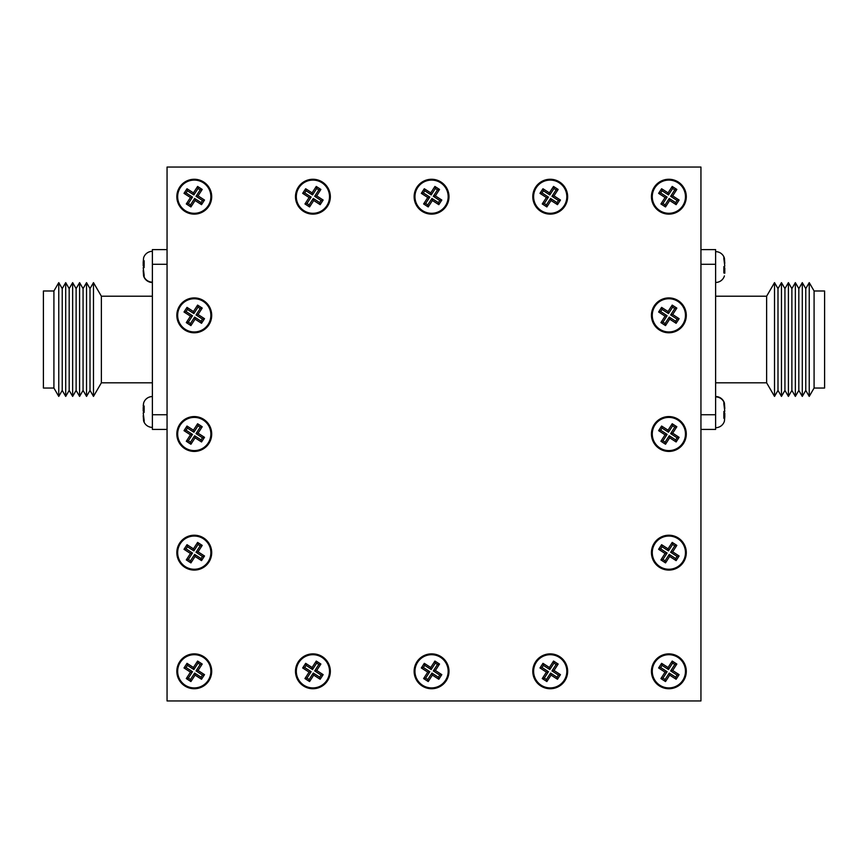 <?xml version="1.0" encoding="UTF-8"?>
<svg xmlns="http://www.w3.org/2000/svg" width="868" height="868" viewBox="0 0 868 868"><rect width="100%" height="100%" fill="white"/><g stroke="black" fill="none" stroke-linecap="round" stroke-linejoin="round"><path stroke-width="1.3" d="M194.258 297.919A17.425 17.425 0 0 0 176.833 315.344A17.425 17.425 0 0 0 194.258 332.78A17.425 17.425 0 0 0 211.694 315.344A17.425 17.425 0 0 0 194.258 297.919M194.258 298.744A16.601 16.601 0 0 0 177.658 315.344A16.601 16.601 0 0 0 194.258 331.956A16.601 16.601 0 0 0 210.87 315.344A16.601 16.601 0 0 0 194.258 298.744M194.258 416.575A17.425 17.425 0 0 0 176.833 434A17.425 17.425 0 0 0 194.258 451.425A17.425 17.425 0 0 0 211.694 434A17.425 17.425 0 0 0 194.258 416.575M194.258 417.399A16.601 16.601 0 0 0 177.658 434A16.601 16.601 0 0 0 194.258 450.601A16.601 16.601 0 0 0 210.87 434A16.601 16.601 0 0 0 194.258 417.399M550.214 653.875A17.425 17.425 0 0 0 532.789 671.3A17.425 17.425 0 0 0 550.214 688.736A17.425 17.425 0 0 0 567.65 671.3A17.425 17.425 0 0 0 550.214 653.875M550.214 654.7A16.601 16.601 0 0 0 533.614 671.3A16.601 16.601 0 0 0 550.214 687.912A16.601 16.601 0 0 0 566.826 671.3A16.601 16.601 0 0 0 550.214 654.7M431.57 653.875A17.425 17.425 0 0 0 414.134 671.3A17.425 17.425 0 0 0 431.57 688.736A17.425 17.425 0 0 0 448.995 671.3A17.425 17.425 0 0 0 431.57 653.875M431.57 654.7A16.601 16.601 0 0 0 414.958 671.3A16.601 16.601 0 0 0 431.57 687.912A16.601 16.601 0 0 0 448.17 671.3A16.601 16.601 0 0 0 431.57 654.7M312.914 653.875A17.425 17.425 0 0 0 295.489 671.3A17.425 17.425 0 0 0 312.914 688.736A17.425 17.425 0 0 0 330.339 671.3A17.425 17.425 0 0 0 312.914 653.875M312.914 654.7A16.601 16.601 0 0 0 296.314 671.3A16.601 16.601 0 0 0 312.914 687.912A16.601 16.601 0 0 0 329.514 671.3A16.601 16.601 0 0 0 312.914 654.7M312.914 214.125A17.425 17.425 0 0 0 330.339 196.7A17.425 17.425 0 0 0 312.914 179.264A17.425 17.425 0 0 0 295.489 196.7A17.425 17.425 0 0 0 312.914 214.125M312.914 213.3A16.601 16.601 0 0 0 329.514 196.7A16.601 16.601 0 0 0 312.914 180.088A16.601 16.601 0 0 0 296.314 196.7A16.601 16.601 0 0 0 312.914 213.3M431.57 214.125A17.425 17.425 0 0 0 448.995 196.7A17.425 17.425 0 0 0 431.57 179.264A17.425 17.425 0 0 0 414.134 196.7A17.425 17.425 0 0 0 431.57 214.125M431.57 213.3A16.601 16.601 0 0 0 448.17 196.7A16.601 16.601 0 0 0 431.57 180.088A16.601 16.601 0 0 0 414.958 196.7A16.601 16.601 0 0 0 431.57 213.3M194.258 535.22A17.425 17.425 0 0 0 176.833 552.656A17.425 17.425 0 0 0 194.258 570.081A17.425 17.425 0 0 0 211.694 552.656A17.425 17.425 0 0 0 194.258 535.22M194.258 536.044A16.601 16.601 0 0 0 177.658 552.656A16.601 16.601 0 0 0 194.258 569.256A16.601 16.601 0 0 0 210.87 552.656A16.601 16.601 0 0 0 194.258 536.044M194.258 653.875A17.425 17.425 0 0 0 176.833 671.3A17.425 17.425 0 0 0 194.258 688.736A17.425 17.425 0 0 0 211.694 671.3A17.425 17.425 0 0 0 194.258 653.875M194.258 654.7A16.601 16.601 0 0 0 177.658 671.3A16.601 16.601 0 0 0 194.258 687.912A16.601 16.601 0 0 0 210.87 671.3A16.601 16.601 0 0 0 194.258 654.7M550.214 214.125A17.425 17.425 0 0 0 567.65 196.7A17.425 17.425 0 0 0 550.214 179.264A17.425 17.425 0 0 0 532.789 196.7A17.425 17.425 0 0 0 550.214 214.125M550.214 213.3A16.601 16.601 0 0 0 566.826 196.7A16.601 16.601 0 0 0 550.214 180.088A16.601 16.601 0 0 0 533.614 196.7A16.601 16.601 0 0 0 550.214 213.3M668.87 570.081A17.425 17.425 0 0 0 686.295 552.656A17.425 17.425 0 0 0 668.87 535.22A17.425 17.425 0 0 0 651.445 552.656A17.425 17.425 0 0 0 668.87 570.081M668.87 569.256A16.601 16.601 0 0 0 685.47 552.656A16.601 16.601 0 0 0 668.87 536.044A16.601 16.601 0 0 0 652.269 552.656A16.601 16.601 0 0 0 668.87 569.256M668.87 653.875A17.425 17.425 0 0 0 651.445 671.3A17.425 17.425 0 0 0 668.87 688.736A17.425 17.425 0 0 0 686.295 671.3A17.425 17.425 0 0 0 668.87 653.875M668.87 654.7A16.601 16.601 0 0 0 652.269 671.3A16.601 16.601 0 0 0 668.87 687.912A16.601 16.601 0 0 0 685.47 671.3A16.601 16.601 0 0 0 668.87 654.7M668.87 451.425A17.425 17.425 0 0 0 686.295 434A17.425 17.425 0 0 0 668.87 416.575A17.425 17.425 0 0 0 651.445 434A17.425 17.425 0 0 0 668.87 451.425M668.87 450.601A16.601 16.601 0 0 0 685.47 434A16.601 16.601 0 0 0 668.87 417.399A16.601 16.601 0 0 0 652.269 434A16.601 16.601 0 0 0 668.87 450.601M668.87 332.78A17.425 17.425 0 0 0 686.295 315.344A17.425 17.425 0 0 0 668.87 297.919A17.425 17.425 0 0 0 651.445 315.344A17.425 17.425 0 0 0 668.87 332.78M668.87 331.956A16.601 16.601 0 0 0 685.47 315.344A16.601 16.601 0 0 0 668.87 298.744A16.601 16.601 0 0 0 652.269 315.344A16.601 16.601 0 0 0 668.87 331.956M668.87 179.264A17.425 17.425 0 0 0 651.445 196.7A17.425 17.425 0 0 0 668.87 214.125A17.425 17.425 0 0 0 686.295 196.7A17.425 17.425 0 0 0 668.87 179.264M668.87 180.088A16.601 16.601 0 0 0 652.269 196.7A16.601 16.601 0 0 0 668.87 213.3A16.601 16.601 0 0 0 685.47 196.7A16.601 16.601 0 0 0 668.87 180.088M194.258 179.264A17.425 17.425 0 0 0 176.833 196.7A17.425 17.425 0 0 0 194.258 214.125A17.425 17.425 0 0 0 211.694 196.7A17.425 17.425 0 0 0 194.258 179.264M194.258 180.088A16.601 16.601 0 0 0 177.658 196.7A16.601 16.601 0 0 0 194.258 213.3A16.601 16.601 0 0 0 210.87 196.7A16.601 16.601 0 0 0 194.258 180.088M700.943 700.943L700.943 167.057L167.057 167.057L167.057 700.943L700.943 700.943M198.067 195.875L202.222 189.43L197.6 186.446L193.445 192.891L187 188.736L184.016 193.358L190.461 197.513L186.294 203.958L190.917 206.942L195.083 200.497L201.528 204.664L204.512 200.041L198.067 195.875L196.027 196.32L200.183 189.875L202.222 189.43M672.678 195.875L676.834 189.43L672.212 186.446L668.045 192.891L661.611 188.736L658.617 193.358L665.062 197.513L660.906 203.958L665.528 206.942L669.684 200.497L676.129 204.664L679.112 200.041L672.678 195.875L670.639 196.32L674.794 189.875L676.834 189.43M676.834 308.086L672.212 305.102L668.045 311.547L661.611 307.38L658.617 312.003L665.062 316.169L660.906 322.614L665.528 325.598L669.684 319.153L676.129 323.308L679.112 318.686L672.678 314.531L676.834 308.086L674.794 308.52L672.646 307.142L668.49 313.587L662.045 309.42L660.656 311.569L667.101 315.724L662.946 322.169L665.094 323.558L669.25 317.113L675.695 321.269L677.083 319.131L670.639 314.965L674.794 308.52M676.834 426.741L672.212 423.747L668.045 430.192L661.611 426.036L658.617 430.658L665.062 434.825L660.906 441.259L665.528 444.253L669.684 437.808L676.129 441.964L679.112 437.342L672.678 433.175L676.834 426.741L674.794 427.175L672.646 425.787L668.49 432.231L662.045 428.076L660.656 430.224L667.101 434.38L662.946 440.825L665.094 442.213L669.25 435.769L675.695 439.924L677.083 437.776L670.639 433.62L674.794 427.175M672.678 670.487L676.834 664.042L672.212 661.058L668.045 667.503L661.611 663.336L658.617 667.959L665.062 672.125L660.906 678.57L665.528 681.554L669.684 675.109L676.129 679.264L679.112 674.642L672.678 670.487L670.639 670.921L674.794 664.476L676.834 664.042M676.834 545.386L672.212 542.402L668.045 548.847L661.611 544.692L658.617 549.314L665.062 553.469L660.906 559.914L665.528 562.898L669.684 556.453L676.129 560.62L679.112 555.997L672.678 551.831L676.834 545.386L674.794 545.831L672.646 544.442L668.49 550.887L662.045 546.731L660.656 548.869L667.101 553.035L662.946 559.48L665.094 560.858L669.25 554.413L675.695 558.58L677.083 556.431L670.639 552.276L674.794 545.831M558.178 189.43L553.556 186.446L549.401 192.891L542.956 188.736L539.972 193.358L546.417 197.513L542.25 203.958L546.873 206.942L551.039 200.497L557.484 204.664L560.468 200.041L554.023 195.875L558.178 189.43L556.138 189.875L554.001 188.486L549.835 194.931L543.39 190.776L542.012 192.913L548.457 197.079L544.29 203.524L546.439 204.902L550.594 198.457L557.039 202.624L558.428 200.475L551.983 196.32L556.138 189.875M198.067 670.487L202.222 664.042L197.6 661.058L193.445 667.503L187 663.336L184.016 667.959L190.461 672.125L186.294 678.57L190.917 681.554L195.083 675.109L201.528 679.264L204.512 674.642L198.067 670.487L196.027 670.921L200.183 664.476L202.222 664.042M198.067 551.831L202.222 545.386L197.6 542.402L193.445 548.847L187 544.692L184.016 549.314L190.461 553.469L186.294 559.914L190.917 562.898L195.083 556.453L201.528 560.62L204.512 555.997L198.067 551.831L196.027 552.276L200.183 545.831L202.222 545.386M439.534 189.43L434.901 186.446L430.745 192.891L424.3 188.736L421.316 193.358L427.761 197.513L423.606 203.958L428.228 206.942L432.383 200.497L438.828 204.664L441.812 200.041L435.367 195.875L439.534 189.43L437.494 189.875L435.345 188.486L431.19 194.931L424.745 190.776L423.356 192.913L429.801 197.079L425.635 203.524L427.783 204.902L431.949 198.457L438.383 202.624L439.772 200.475L433.327 196.32L437.494 189.875M320.878 189.43L316.256 186.446L312.089 192.891L305.655 188.736L302.661 193.358L309.106 197.513L304.95 203.958L309.572 206.942L313.728 200.497L320.173 204.664L323.156 200.041L316.722 195.875L320.878 189.43L318.838 189.875L316.69 188.486L312.534 194.931L306.089 190.776L304.701 192.913L311.145 197.079L306.99 203.524L309.138 204.902L313.294 198.457L319.739 202.624L321.127 200.475L314.683 196.32L318.838 189.875M316.722 670.487L320.878 664.042L316.256 661.058L312.089 667.503L305.655 663.336L302.661 667.959L309.106 672.125L304.95 678.57L309.572 681.554L313.728 675.109L320.173 679.264L323.156 674.642L316.722 670.487L314.683 670.921L318.838 664.476L320.878 664.042M435.367 670.487L439.534 664.042L434.901 661.058L430.745 667.503L424.3 663.336L421.316 667.959L427.761 672.125L423.606 678.57L428.228 681.554L432.383 675.109L438.828 679.264L441.812 674.642L435.367 670.487L433.327 670.921L437.494 664.476L439.534 664.042M554.023 670.487L558.178 664.042L553.556 661.058L549.401 667.503L542.956 663.336L539.972 667.959L546.417 672.125L542.25 678.57L546.873 681.554L551.039 675.109L557.484 679.264L560.468 674.642L554.023 670.487L551.983 670.921L556.138 664.476L558.178 664.042M198.067 433.175L202.222 426.741L197.6 423.747L193.445 430.192L187 426.036L184.016 430.658L190.461 434.825L186.294 441.259L190.917 444.253L195.083 437.808L201.528 441.964L204.512 437.342L198.067 433.175L196.027 433.62L200.183 427.175L202.222 426.741M198.067 314.531L202.222 308.086L197.6 305.102L193.445 311.547L187 307.38L184.016 312.003L190.461 316.169L186.294 322.614L190.917 325.598L195.083 319.153L201.528 323.308L204.512 318.686L198.067 314.531L196.027 314.965L200.183 308.52L202.222 308.086M556.138 664.476L554.001 663.098L549.835 669.543L543.39 665.376L542.012 667.525L548.457 671.68L544.29 678.125L546.439 679.514L550.594 673.069L557.039 677.224L558.428 675.087L551.983 670.921M558.428 675.087L560.468 674.642M557.039 677.224L557.484 679.264M550.594 673.069L551.039 675.109M546.439 679.514L546.873 681.554M544.29 678.125L542.25 678.57M548.457 671.68L546.417 672.125M542.012 667.525L539.972 667.959M543.39 665.376L542.956 663.336M549.835 669.543L549.401 667.503M554.001 663.098L553.556 661.058M674.794 189.875L672.646 188.486L668.49 194.931L662.045 190.776L660.656 192.913L667.101 197.079L662.946 203.524L665.094 204.902L669.25 198.457L675.695 202.624L677.083 200.475L670.639 196.32M677.083 200.475L679.112 200.041M675.695 202.624L676.129 204.664M669.25 198.457L669.684 200.497M665.094 204.902L665.528 206.942M662.946 203.524L660.906 203.958M667.101 197.079L665.062 197.513M660.656 192.913L658.617 193.358M662.045 190.776L661.611 188.736M668.49 194.931L668.045 192.891M672.646 188.486L672.212 186.446M674.794 664.476L672.646 663.098L668.49 669.543L662.045 665.376L660.656 667.525L667.101 671.68L662.946 678.125L665.094 679.514L669.25 673.069L675.695 677.224L677.083 675.087L670.639 670.921M677.083 675.087L679.112 674.642M675.695 677.224L676.129 679.264M669.25 673.069L669.684 675.109M665.094 679.514L665.528 681.554M662.946 678.125L660.906 678.57M667.101 671.68L665.062 672.125M660.656 667.525L658.617 667.959M662.045 665.376L661.611 663.336M668.49 669.543L668.045 667.503M672.646 663.098L672.212 661.058M200.183 664.476L198.045 663.098L193.879 669.543L187.434 665.376L186.056 667.525L192.501 671.68L188.334 678.125L190.483 679.514L194.638 673.069L201.083 677.224L202.472 675.087L196.027 670.921M202.472 675.087L204.512 674.642M201.083 677.224L201.528 679.264M194.638 673.069L195.083 675.109M190.483 679.514L190.917 681.554M188.334 678.125L186.294 678.57M192.501 671.68L190.461 672.125M186.056 667.525L184.016 667.959M187.434 665.376L187 663.336M193.879 669.543L193.445 667.503M198.045 663.098L197.6 661.058M200.183 189.875L198.045 188.486L193.879 194.931L187.434 190.776L186.056 192.913L192.501 197.079L188.334 203.524L190.483 204.902L194.638 198.457L201.083 202.624L202.472 200.475L196.027 196.32M202.472 200.475L204.512 200.041M201.083 202.624L201.528 204.664M194.638 198.457L195.083 200.497M190.483 204.902L190.917 206.942M188.334 203.524L186.294 203.958M192.501 197.079L190.461 197.513M186.056 192.913L184.016 193.358M187.434 190.776L187 188.736M193.879 194.931L193.445 192.891M198.045 188.486L197.6 186.446M437.494 664.476L435.345 663.098L431.19 669.543L424.745 665.376L423.356 667.525L429.801 671.68L425.635 678.125L427.783 679.514L431.949 673.069L438.383 677.224L439.772 675.087L433.327 670.921M439.772 675.087L441.812 674.642M438.383 677.224L438.828 679.264M431.949 673.069L432.383 675.109M427.783 679.514L428.228 681.554M425.635 678.125L423.606 678.57M429.801 671.68L427.761 672.125M423.356 667.525L421.316 667.959M424.745 665.376L424.3 663.336M431.19 669.543L430.745 667.503M435.345 663.098L434.901 661.058M318.838 664.476L316.69 663.098L312.534 669.543L306.089 665.376L304.701 667.525L311.145 671.68L306.99 678.125L309.138 679.514L313.294 673.069L319.739 677.224L321.127 675.087L314.683 670.921M321.127 675.087L323.156 674.642M319.739 677.224L320.173 679.264M313.294 673.069L313.728 675.109M309.138 679.514L309.572 681.554M306.99 678.125L304.95 678.57M311.145 671.68L309.106 672.125M304.701 667.525L302.661 667.959M306.089 665.376L305.655 663.336M312.534 669.543L312.089 667.503M316.69 663.098L316.256 661.058M200.183 545.831L198.045 544.442L193.879 550.887L187.434 546.731L186.056 548.869L192.501 553.035L188.334 559.48L190.483 560.858L194.638 554.413L201.083 558.58L202.472 556.431L196.027 552.276M202.472 556.431L204.512 555.997M201.083 558.58L201.528 560.62M194.638 554.413L195.083 556.453M190.483 560.858L190.917 562.898M188.334 559.48L186.294 559.914M192.501 553.035L190.461 553.469M186.056 548.869L184.016 549.314M187.434 546.731L187 544.692M193.879 550.887L193.445 548.847M198.045 544.442L197.6 542.402M200.183 427.175L198.045 425.787L193.879 432.231L187.434 428.076L186.056 430.224L192.501 434.38L188.334 440.825L190.483 442.213L194.638 435.769L201.083 439.924L202.472 437.776L196.027 433.62M202.472 437.776L204.512 437.342M201.083 439.924L201.528 441.964M194.638 435.769L195.083 437.808M190.483 442.213L190.917 444.253M188.334 440.825L186.294 441.259M192.501 434.38L190.461 434.825M186.056 430.224L184.016 430.658M187.434 428.076L187 426.036M193.879 432.231L193.445 430.192M198.045 425.787L197.6 423.747M200.183 308.52L198.045 307.142L193.879 313.587L187.434 309.42L186.056 311.569L192.501 315.724L188.334 322.169L190.483 323.558L194.638 317.113L201.083 321.269L202.472 319.131L196.027 314.965M202.472 319.131L204.512 318.686M201.083 321.269L201.528 323.308M194.638 317.113L195.083 319.153M190.483 323.558L190.917 325.598M188.334 322.169L186.294 322.614M192.501 315.724L190.461 316.169M186.056 311.569L184.016 312.003M187.434 309.42L187 307.38M193.879 313.587L193.445 311.547M198.045 307.142L197.6 305.102M314.683 196.32L316.722 195.875M321.127 200.475L323.156 200.041M319.739 202.624L320.173 204.664M313.294 198.457L313.728 200.497M309.138 204.902L309.572 206.942M306.99 203.524L304.95 203.958M311.145 197.079L309.106 197.513M304.701 192.913L302.661 193.358M306.089 190.776L305.655 188.736M312.534 194.931L312.089 192.891M316.69 188.486L316.256 186.446M433.327 196.32L435.367 195.875M439.772 200.475L441.812 200.041M438.383 202.624L438.828 204.664M431.949 198.457L432.383 200.497M427.783 204.902L428.228 206.942M425.635 203.524L423.606 203.958M429.801 197.079L427.761 197.513M423.356 192.913L421.316 193.358M424.745 190.776L424.3 188.736M431.19 194.931L430.745 192.891M435.345 188.486L434.901 186.446M551.983 196.32L554.023 195.875M558.428 200.475L560.468 200.041M557.039 202.624L557.484 204.664M550.594 198.457L551.039 200.497M546.439 204.902L546.873 206.942M544.29 203.524L542.25 203.958M548.457 197.079L546.417 197.513M542.012 192.913L539.972 193.358M543.39 190.776L542.956 188.736M549.835 194.931L549.401 192.891M554.001 188.486L553.556 186.446M670.639 314.965L672.678 314.531M677.083 319.131L679.112 318.686M675.695 321.269L676.129 323.308M669.25 317.113L669.684 319.153M665.094 323.558L665.528 325.598M662.946 322.169L660.906 322.614M667.101 315.724L665.062 316.169M660.656 311.569L658.617 312.003M662.045 309.42L661.611 307.38M668.49 313.587L668.045 311.547M672.646 307.142L672.212 305.102M670.639 433.62L672.678 433.175M677.083 437.776L679.112 437.342M675.695 439.924L676.129 441.964M669.25 435.769L669.684 437.808M665.094 442.213L665.528 444.253M662.946 440.825L660.906 441.259M667.101 434.38L665.062 434.825M660.656 430.224L658.617 430.658M662.045 428.076L661.611 426.036M668.49 432.231L668.045 430.192M672.646 425.787L672.212 423.747M670.639 552.276L672.678 551.831M677.083 556.431L679.112 555.997M675.695 558.58L676.129 560.62M669.25 554.413L669.684 556.453M665.094 560.858L665.528 562.898M662.946 559.48L660.906 559.914M667.101 553.035L665.062 553.469M660.656 548.869L658.617 549.314M662.045 546.731L661.611 544.692M668.49 550.887L668.045 548.847M672.646 544.442L672.212 542.402M715.623 251.633A9.168 9.168 0 0 1 724.411 258.187L723.858 256.787L723.858 258.686L724.791 266.129L723.858 267.55M724.791 263.362L724.411 258.187M724.791 266.107L723.858 267.528L723.858 273.019L724.791 271.597L724.791 267.984L723.858 266.563M715.623 282.458A9.168 9.168 0 0 0 724.411 275.905A9.168 9.168 0 0 1 715.623 282.469M715.623 396.893A9.168 9.168 0 0 1 724.411 403.446L723.858 402.047L723.858 403.945L724.791 411.367L723.858 412.788L723.858 418.278L724.791 416.857L724.791 413.244L723.858 411.812M724.791 408.611L724.411 403.446M715.623 427.718A9.168 9.168 0 0 0 724.411 421.164L724.791 416.857M715.623 396.535A9.168 9.168 0 0 1 724.411 403.088L724.042 402.426M724.791 408.253L724.411 403.088M724.791 413.743L723.858 411.454M809.236 396.394L805.764 390.416L802.292 396.394L798.82 390.416L795.348 396.394L791.876 390.416L788.404 396.394L784.932 390.416L784.932 288.61L788.404 282.642L791.876 288.61L795.348 282.642L798.82 288.61L802.292 282.642L805.764 288.61L809.236 282.642L814.086 290.986L824.6 290.986L824.6 388.039L814.086 388.039L809.236 396.394L809.236 282.642M784.932 390.416L781.46 396.394L781.46 282.642L784.932 288.61M781.46 396.394L777.988 390.416L777.988 288.61L781.46 282.642M777.988 390.416L774.516 396.394L774.516 282.642L777.988 288.61M774.516 396.394L766.628 382.81L766.628 296.216L774.516 282.642M766.628 382.81L715.623 382.81M766.628 296.216L715.623 296.216M724.791 271.597L724.791 273.214M724.791 271.619L724.791 268.852L723.999 268.841M700.943 249.615L715.623 249.615L715.623 414.741L700.943 414.741M700.943 429.41L715.623 429.41L715.623 414.741M791.876 390.416L791.876 288.61M788.404 396.394L788.404 282.642M795.348 396.394L795.348 282.642M798.82 390.416L798.82 288.61M802.292 396.394L802.292 282.642M805.764 390.416L805.764 288.61M814.086 388.039L814.086 290.986M723.999 414.101L724.791 414.101M724.042 416L724.791 416M724.042 270.74L724.791 270.74M152.377 427.392A9.168 9.168 0 0 1 143.589 420.839L144.142 422.249L144.142 420.34L143.209 412.908L144.142 411.486L144.142 406.007L143.209 407.428L143.209 411.052L144.142 412.474M143.209 415.663L143.589 420.839M152.377 396.567A9.168 9.168 0 0 0 143.589 403.121A9.168 9.168 0 0 1 152.377 396.557M152.377 282.133A9.168 9.168 0 0 1 143.589 275.579L144.142 276.99L144.142 275.08L143.209 267.659L144.142 266.237L144.142 260.747L143.209 262.169L143.209 265.792L144.142 267.214M143.209 270.425L143.589 275.579M152.377 251.319A9.168 9.168 0 0 0 143.589 257.872L143.209 262.169M152.377 282.491A9.168 9.168 0 0 1 143.589 275.937L143.958 276.599M143.209 270.783L143.589 275.937M143.209 265.293L144.142 267.572M58.764 282.642L62.236 288.61L65.708 282.642L69.18 288.61L72.652 282.642L76.124 288.61L79.596 282.642L83.068 288.61L83.068 390.416L79.596 396.394L76.124 390.416L72.652 396.394L69.18 390.416L65.708 396.394L62.236 390.416L58.764 396.394L53.914 388.039L43.4 388.039L43.4 290.986L53.914 290.986L58.764 282.642L58.764 396.394M83.068 288.61L86.54 282.642L86.54 396.394L83.068 390.416M86.54 282.642L90.012 288.61L90.012 390.416L86.54 396.394M90.012 288.61L93.484 282.642L93.484 396.394L90.012 390.416M93.484 282.642L101.372 296.216L101.372 382.81L93.484 396.394M101.372 296.216L152.377 296.216M101.372 382.81L152.377 382.81M143.958 408.286L143.209 408.286L143.589 403.11L143.209 405.812M143.209 408.286L143.209 410.173L144.001 410.195M167.057 429.41L152.377 429.41L152.377 264.295L167.057 264.295M167.057 249.615L152.377 249.615L152.377 264.295M76.124 288.61L76.124 390.416M79.596 282.642L79.596 396.394M72.652 282.642L72.652 396.394M69.18 288.61L69.18 390.416M65.708 282.642L65.708 396.394M62.236 288.61L62.236 390.416M53.914 290.986L53.914 388.039M143.209 412.918L144.142 411.497M144.001 264.935L143.209 264.935M143.958 263.026L143.209 263.026M715.623 264.295L700.943 264.295M152.377 414.741L167.057 414.741"/></g></svg>
